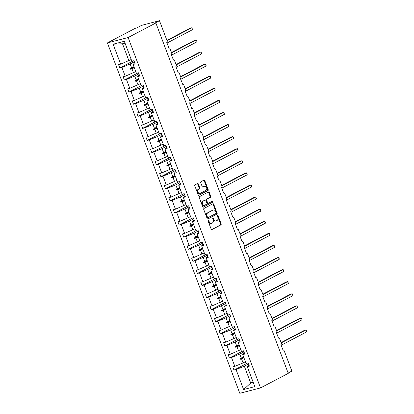 <?xml version="1.0" encoding="UTF-8"?>
<svg xmlns="http://www.w3.org/2000/svg" width="414" height="414" viewBox="0 0 414 414"><rect width="100%" height="100%" fill="white"/><g stroke="black" fill="none" stroke-linecap="round" stroke-linejoin="round"><path stroke-width="0.62" d="M208.237 220.284A0.574 0.388 75.4 0 0 208.092 220.998L211.145 229.082A0.818 0.554 75.4 0 0 211.849 229.61A0.818 0.554 75.4 0 0 211.932 229.579L220.921 224.864A0.818 0.554 75.4 0 0 221.133 223.839L218.08 215.761A0.574 0.388 75.4 0 0 217.381 216.129L217.774 217.174A2.619 1.78 75.4 0 1 217.096 220.445L216.346 220.838A2.619 1.78 75.4 0 1 216.087 220.941A2.619 1.78 75.4 0 1 213.831 219.244L213.433 218.199A0.574 0.388 75.4 0 0 212.734 218.566L213.127 219.611A2.619 1.78 75.4 0 1 212.449 222.882L211.704 223.275A2.619 1.78 75.4 0 1 211.44 223.374A2.619 1.78 75.4 0 1 209.184 221.681L208.791 220.636A0.574 0.388 75.4 0 0 208.237 220.284M198.327 183.997A0.818 0.554 75.4 0 0 197.623 183.464A0.818 0.554 75.4 0 0 197.54 183.5L195.015 184.82A0.818 0.554 75.4 0 0 194.803 185.845L198.197 194.818A0.818 0.554 75.4 0 0 198.901 195.346A0.818 0.554 75.4 0 0 198.984 195.315L207.973 190.6A0.818 0.554 75.4 0 0 208.185 189.581L204.795 180.602A0.818 0.554 75.4 0 0 204.086 180.074A0.818 0.554 75.4 0 0 204.009 180.106L200.961 181.705A0.818 0.554 75.4 0 0 200.749 182.724L202.198 186.569A0.818 0.554 75.4 0 0 202.907 187.097A0.818 0.554 75.4 0 0 202.984 187.066L204.495 186.274A2.189 1.485 75.4 0 1 204.718 186.186A2.189 1.485 75.4 0 1 206.658 187.77A2.189 1.485 75.4 0 1 206.032 190.342L200.117 193.447A2.189 1.485 75.4 0 1 199.9 193.529A2.189 1.485 75.4 0 1 197.954 191.951A2.189 1.485 75.4 0 1 198.58 189.379L199.564 188.862A0.818 0.554 75.4 0 0 199.776 187.837L198.327 183.997L197.732 184.152A0.818 0.554 75.4 0 0 197.276 183.635M260.535 387.918L128.133 37.529L107.407 42.911L239.809 393.3L260.535 387.918L288.263 373.371L155.866 22.982L154.381 23.37L159.473 20.7L167.085 40.846A1.252 0.849 -104.6 0 1 166.759 42.409L168.865 47.988A1.252 0.849 75.4 0 1 168.995 47.941A1.252 0.849 75.4 0 1 170.071 48.748L171.65 52.935A1.252 0.849 -104.6 0 1 171.329 54.498L173.435 60.077A1.252 0.849 75.4 0 1 173.559 60.025A1.252 0.849 75.4 0 1 174.636 60.837L176.219 65.024A1.252 0.849 -104.6 0 1 175.893 66.582L178.004 72.165A1.252 0.849 75.4 0 1 178.129 72.114A1.252 0.849 75.4 0 1 179.205 72.926L180.789 77.107A1.252 0.849 -104.6 0 1 180.463 78.67L182.693 84.202A1.252 0.849 75.4 0 0 182.569 84.249M128.133 37.529L155.866 22.982M203.957 208.475A0.818 0.554 75.4 0 0 203.745 209.5L207.135 218.473A0.818 0.554 75.4 0 0 207.838 219.001A0.818 0.554 75.4 0 0 207.921 218.97L216.91 214.255A0.818 0.554 75.4 0 0 217.122 213.231L213.733 204.257A0.818 0.554 75.4 0 0 213.029 203.729A0.818 0.554 75.4 0 0 212.946 203.76L203.957 208.475M202.663 206.643L199.274 197.669A0.818 0.554 75.4 0 1 199.486 196.65L208.475 191.93A0.818 0.554 75.4 0 1 208.558 191.899A0.818 0.554 75.4 0 1 209.261 192.432L210.716 196.272A0.818 0.554 75.4 0 1 210.503 197.292L206.855 199.206A0.818 0.554 75.4 0 0 206.643 200.231L207.605 202.777A0.818 0.554 75.4 0 0 208.314 203.305A0.818 0.554 75.4 0 0 208.392 203.274L212.191 201.287A0.574 0.388 75.4 0 1 212.594 202.348L203.45 207.145A0.818 0.554 75.4 0 1 203.372 207.176A0.818 0.554 75.4 0 1 202.663 206.643M134.731 62.731L133.101 64.491L135.192 63.947L133.96 60.692L131.875 61.236L124.335 41.291L113.115 44.205L120.65 64.149L131.222 59.512M133.287 60.868L119.791 67.948L121.882 67.404L125.219 76.238L135.787 71.596M134.364 61.764L130.136 63.979L121.882 67.404M139.295 74.82L137.671 76.58L139.756 76.036L138.524 72.781L136.439 73.325L133.101 64.491M137.852 72.957L124.36 80.031L126.446 79.493L129.784 88.327L140.356 83.685M138.933 73.847L134.7 76.067L126.446 79.493M143.865 86.904L142.235 88.663L144.326 88.125L143.094 84.87L141.008 85.413L137.671 76.58M142.421 85.046L128.93 92.12L131.015 91.582L134.353 100.411L144.921 95.774M143.498 85.936L139.27 88.156L131.015 91.582M148.429 98.993L146.804 100.752L148.89 100.209L147.663 96.959L145.573 97.497L142.235 88.663M146.986 97.13L133.494 104.209L135.585 103.666L138.923 112.499L149.49 107.863M148.067 98.025L143.834 100.245L135.585 103.666M152.999 111.081L151.374 112.841L153.459 112.297L152.228 109.042L150.142 109.586L146.804 100.752M151.555 109.218L138.064 116.298L140.149 115.754L143.487 124.588L154.06 119.951M152.631 110.114L148.403 112.329L140.149 115.754M288.139 373.045L291.87 371.089L284.258 350.943A1.252 0.849 75.4 0 0 283.181 350.13A1.252 0.849 75.4 0 0 283.057 350.177L280.951 344.598A1.252 0.849 -104.6 0 0 281.272 343.035L279.693 338.854A1.252 0.849 75.4 0 0 278.612 338.041A1.252 0.849 75.4 0 0 278.487 338.093L276.381 332.514A1.252 0.849 -104.6 0 0 276.707 330.952L275.124 326.765A1.252 0.849 75.4 0 0 274.047 325.958A1.252 0.849 75.4 0 0 273.923 326.004L271.812 320.426A1.252 0.849 -104.6 0 0 272.138 318.863L270.554 314.676A1.252 0.849 75.4 0 0 269.478 313.869A1.252 0.849 75.4 0 0 269.354 313.916L267.247 308.337A1.252 0.849 -104.6 0 0 267.568 306.774L265.99 302.593A1.252 0.849 75.4 0 0 264.913 301.78A1.252 0.849 75.4 0 0 264.784 301.827L262.678 296.248A1.252 0.849 -104.6 0 0 263.004 294.685L261.42 290.504A1.252 0.849 75.4 0 0 260.344 289.691A1.252 0.849 75.4 0 0 260.22 289.743L258.108 284.159A1.252 0.849 -104.6 0 0 258.434 282.602L256.856 278.415A1.252 0.849 75.4 0 0 255.774 277.603A1.252 0.849 75.4 0 0 255.65 277.654L253.544 272.076A1.252 0.849 -104.6 0 0 253.865 270.513L252.286 266.326A1.252 0.849 75.4 0 0 251.21 265.519A1.252 0.849 75.4 0 0 251.086 265.565L248.974 259.987A1.252 0.849 -104.6 0 0 249.3 258.424L247.717 254.237A1.252 0.849 75.4 0 0 246.641 253.43A1.252 0.849 75.4 0 0 246.516 253.477L244.41 247.898A1.252 0.849 -104.6 0 0 244.731 246.335L243.153 242.154A1.252 0.849 75.4 0 0 242.071 241.341A1.252 0.849 75.4 0 0 241.947 241.388L239.841 235.809A1.252 0.849 -104.6 0 0 240.167 234.246L238.583 230.065A1.252 0.849 75.4 0 0 237.507 229.252A1.252 0.849 75.4 0 0 237.382 229.304L235.271 223.726A1.252 0.849 -104.6 0 0 235.597 222.163L234.013 217.976A1.252 0.849 75.4 0 0 232.937 217.169A1.252 0.849 75.4 0 0 232.813 217.215L230.707 211.637A1.252 0.849 -104.6 0 0 231.028 210.074L229.449 205.887A1.252 0.849 75.4 0 0 228.373 205.08A1.252 0.849 75.4 0 0 228.243 205.127L226.137 199.548A1.252 0.849 -104.6 0 0 226.463 197.985L224.88 193.804A1.252 0.849 75.4 0 0 223.803 192.991A1.252 0.849 75.4 0 0 223.679 193.038L221.573 187.459A1.252 0.849 -104.6 0 0 221.894 185.896L220.315 181.715A1.252 0.849 75.4 0 0 219.234 180.902A1.252 0.849 75.4 0 0 219.109 180.954L217.003 175.37A1.252 0.849 -104.6 0 0 217.329 173.813L215.746 169.626A1.252 0.849 75.4 0 0 214.669 168.814A1.252 0.849 75.4 0 0 214.545 168.865L212.434 163.287A1.252 0.849 -104.6 0 0 212.76 161.724L211.176 157.537A1.252 0.849 75.4 0 0 210.1 156.73A1.252 0.849 75.4 0 0 209.976 156.777L207.869 151.198A1.252 0.849 -104.6 0 0 208.19 149.635L206.612 145.449A1.252 0.849 75.4 0 0 205.535 144.641A1.252 0.849 75.4 0 0 205.406 144.688L203.3 139.109A1.252 0.849 -104.6 0 0 203.626 137.546L202.042 133.365A1.252 0.849 75.4 0 0 200.966 132.552A1.252 0.849 75.4 0 0 200.842 132.599L198.73 127.02A1.252 0.849 -104.6 0 0 199.056 125.458L197.478 121.276A1.252 0.849 75.4 0 0 196.396 120.464A1.252 0.849 75.4 0 0 196.272 120.515L194.166 114.937A1.252 0.849 -104.6 0 0 194.487 113.374L192.908 109.187A1.252 0.849 75.4 0 0 191.832 108.38A1.252 0.849 75.4 0 0 191.708 108.427L189.596 102.848A1.252 0.849 -104.6 0 0 189.922 101.285L188.339 97.099A1.252 0.849 75.4 0 0 187.263 96.291A1.252 0.849 75.4 0 0 187.138 96.338L185.032 90.759A1.252 0.849 -104.6 0 0 185.353 89.196L183.775 85.015A1.252 0.849 75.4 0 0 182.693 84.202M157.568 123.17L155.938 124.93L158.029 124.386L156.797 121.131L154.712 121.675L151.374 112.841M156.125 121.307L142.628 128.387L144.719 127.843L148.057 136.677L158.624 132.035M157.201 122.202L152.973 124.417L144.719 127.843M162.133 135.254L160.508 137.013L162.593 136.475L161.367 133.22L159.276 133.763L155.938 124.93M160.689 133.396L147.198 140.47L149.283 139.932L152.621 148.766L163.194 144.124M161.77 134.286L157.537 136.506L149.283 139.932M166.702 147.343L165.072 149.102L167.163 148.564L165.931 145.309L163.846 145.847L160.508 137.013M165.258 145.48L151.767 152.559L153.853 152.016L157.191 160.849L167.763 156.213M166.335 146.375L162.107 148.595L153.853 152.016M171.272 159.431L169.642 161.191L171.727 160.648L170.501 157.392L168.41 157.936L165.072 149.102M169.828 157.568L156.332 164.648L158.422 164.104L161.76 172.938L172.327 168.301M170.904 158.464L166.676 160.684L158.422 164.104M175.836 171.52L174.211 173.28L176.297 172.736L175.065 169.481L172.98 170.025L169.642 161.191M174.392 169.657L160.901 176.737L162.987 176.193L166.324 185.027L176.897 180.385M175.469 170.552L171.241 172.767L162.987 176.193M180.406 183.609L178.776 185.368L180.866 184.825L179.635 181.57L177.549 182.113L174.211 173.28M178.962 181.746L165.471 188.82L167.556 188.282L170.894 197.116L181.461 192.474M180.038 182.636L175.81 184.856L167.556 188.282M184.97 195.693L183.345 197.452L185.431 196.914L184.204 193.659L182.113 194.202L178.776 185.368M183.526 193.835L170.035 200.909L172.126 200.366L175.464 209.199L186.031 204.563M184.608 194.725L180.375 196.945L172.126 200.366M189.54 207.781L187.915 209.541L190 208.998L188.768 205.748L186.683 206.286L183.345 197.452M188.096 205.918L174.604 212.998L176.69 212.454L180.028 221.288L190.6 216.651M189.172 206.814L184.944 209.034L176.69 212.454M194.109 219.87L192.479 221.63L194.57 221.086L193.338 217.831L191.252 218.375L187.915 209.541M192.665 218.007L179.169 225.087L181.26 224.543L184.597 233.377L195.165 228.74M193.742 218.902L189.514 221.117L181.26 224.543M198.673 231.959L197.048 233.719L199.134 233.175L197.908 229.92L195.817 230.463L192.479 221.63M197.23 230.096L183.738 237.175L185.824 236.632L189.162 245.466L199.734 240.824M198.311 230.991L194.078 233.206L185.824 236.632M203.243 244.043L201.613 245.802L203.704 245.264L202.472 242.009L200.386 242.552L197.048 233.719M201.799 242.185L188.308 249.259L190.393 248.721L193.731 257.555L204.299 252.913M202.876 243.075L198.648 245.295L190.393 248.721M207.807 256.131L206.182 257.891L208.268 257.353L207.041 254.098L204.951 254.636L201.613 245.802M206.363 254.268L192.872 261.348L194.963 260.804L198.301 269.638L208.868 265.001M207.445 255.164L203.212 257.384L194.963 260.804M212.377 268.22L210.752 269.98L212.837 269.436L211.606 266.181L209.52 266.725L206.182 257.891M210.933 266.357L197.442 273.437L199.527 272.893L202.865 281.727L213.438 277.09M212.009 267.253L207.781 269.473L199.527 272.893M216.946 280.309L215.316 282.069L217.407 281.525L216.175 278.27L214.09 278.813L210.752 269.98M215.503 278.446L202.006 285.525L204.097 284.982L207.435 293.816L218.002 289.174M216.579 279.341L212.351 281.556L204.097 284.982M221.511 292.398L219.886 294.157L221.971 293.614L220.745 290.359L218.654 290.902L215.316 282.069M220.067 290.535L206.576 297.609L208.661 297.071L211.999 305.905L222.572 301.263M221.148 291.425L216.915 293.645L208.661 297.071M226.08 304.481L224.45 306.241L226.541 305.703L225.309 302.448L223.224 302.986L219.886 294.157M224.636 302.624L211.145 309.698L213.231 309.154L216.569 317.988L227.141 313.351M225.713 303.514L221.485 305.734L213.231 309.154M230.65 316.57L229.02 318.33L231.105 317.786L229.879 314.536L227.788 315.075L224.45 306.241M229.206 314.707L215.71 321.787L217.8 321.243L221.138 330.077L231.705 325.44M230.282 315.603L226.054 317.823L217.8 321.243M235.214 328.659L233.589 330.419L235.675 329.875L234.443 326.62L232.357 327.163L229.02 318.33M233.77 326.796L220.279 333.875L222.365 333.332L225.702 342.166L236.275 337.529M234.847 327.691L230.619 329.906L222.365 333.332M239.784 340.748L238.153 342.507L240.244 341.964L239.013 338.709L236.927 339.252L233.589 330.419M238.34 338.885L224.849 345.964L226.934 345.421L230.272 354.255L240.839 349.613M239.416 339.78L235.188 341.995L226.934 345.421M244.348 352.831L242.723 354.591L244.809 354.053L243.582 350.798L241.491 351.341L238.153 342.507M242.904 350.974L229.413 358.048L231.504 357.51L234.841 366.343L232.751 366.882L233.982 370.137L236.068 369.593L243.603 389.538L250.931 382.852L253.182 382.267M243.986 351.864L239.753 354.084L231.504 357.51M248.917 364.92L247.293 366.68L249.378 366.136L248.146 362.887L246.061 363.425L242.723 354.591M247.474 363.057L233.982 370.137M248.55 363.953L244.322 366.173L236.068 369.593M159.473 20.7L141.707 25.311L136.62 27.981L135.14 28.369L107.407 42.911M119.791 67.948L118.564 64.693L120.65 64.149M124.36 80.031L123.129 76.781L125.219 76.238M128.93 92.12L127.698 88.865L129.784 88.327M133.494 104.209L132.268 100.954L134.353 100.411M138.064 116.298L136.832 113.043L138.923 112.499M142.628 128.387L141.402 125.132L143.487 124.588M147.198 140.47L145.966 137.215L148.057 136.677M151.767 152.559L150.536 149.304L152.621 148.766M156.332 164.648L155.105 161.393L157.191 160.849M160.901 176.737L159.669 173.482L161.76 172.938M165.471 188.82L164.239 185.57L166.324 185.027M170.035 200.909L168.808 197.654L170.894 197.116M174.604 212.998L173.373 209.743L175.464 209.199M179.169 225.087L177.942 221.832L180.028 221.288M183.738 237.175L182.507 233.92L184.597 233.377M188.308 249.259L187.076 246.004L189.162 245.466M192.872 261.348L191.646 258.093L193.731 257.555M197.442 273.437L196.21 270.182L198.301 269.638M202.006 285.525L200.78 282.27L202.865 281.727M206.576 297.609L205.344 294.359L207.435 293.816M211.145 309.698L209.914 306.443L211.999 305.905M215.71 321.787L214.483 318.532L216.569 317.988M220.279 333.875L219.047 330.62L221.138 330.077M224.849 345.964L223.617 342.709L225.702 342.166M229.413 358.048L228.186 354.793L230.272 354.255M247.293 366.68L254.827 386.624L243.603 389.538M134.296 67.658L131.983 68.874L133.474 72.812M130.136 63.979L131.621 67.922L130.301 68.796L130.446 69.185L131.983 68.874M133.939 66.706L131.621 67.922M138.866 79.747L136.548 80.963L138.038 84.901M134.7 76.067L136.19 80.011L134.866 80.885L135.016 81.273L136.548 80.963M138.509 78.795L136.19 80.011M143.435 91.836L141.117 93.046L142.607 96.99M139.27 88.156L140.76 92.094L139.435 92.974L139.58 93.357L141.117 93.046M143.073 90.883L140.76 92.094M148 103.919L145.687 105.135L147.172 109.079M143.834 100.245L145.324 104.183L144.005 105.058L144.15 105.446L145.687 105.135M147.643 102.967L145.324 104.183M152.569 116.008L150.251 117.224L151.741 121.162M148.403 112.329L149.894 116.272L148.569 117.146L148.719 117.535L150.251 117.224M152.207 115.056L149.894 116.272M157.139 128.097L154.82 129.313L156.311 133.251M152.973 124.417L154.458 128.361L153.139 129.235L153.283 129.623L154.82 129.313M156.777 127.145L154.458 128.361M161.703 140.186L159.39 141.397L160.875 145.34M157.537 136.506L159.028 140.449L157.703 141.324L157.853 141.707L159.39 141.397M161.346 139.233L159.028 140.449M166.273 152.269L163.954 153.485L165.445 157.429M162.107 148.595L163.597 152.533L162.272 153.408L162.417 153.796L163.954 153.485M165.91 151.322L163.597 152.533M170.837 164.358L168.524 165.574L170.014 169.512M166.676 160.684L168.162 164.622L166.842 165.496L166.987 165.885L168.524 165.574M170.48 163.406L168.162 164.622M175.407 176.447L173.088 177.663L174.579 181.601M171.241 172.767L172.731 176.711L171.406 177.585L171.556 177.973L173.088 177.663M175.05 175.495L172.731 176.711M179.976 188.536L177.658 189.752L179.148 193.69M175.81 184.856L177.301 188.8L175.976 189.674L176.121 190.062L177.658 189.752M179.614 187.583L177.301 188.8M184.541 200.624L182.227 201.835L183.712 205.779M180.375 196.945L181.865 200.883L180.545 201.758L180.69 202.146L182.227 201.835M184.183 199.672L181.865 200.883M189.11 212.708L186.792 213.924L188.282 217.867M184.944 209.034L186.435 212.972L185.11 213.847L185.255 214.235L186.792 213.924M188.748 211.756L186.435 212.972M193.674 224.797L191.361 226.013L192.852 229.951M189.514 221.117L190.999 225.061L189.679 225.935L189.824 226.323L191.361 226.013M193.317 223.845L190.999 225.061M198.244 236.886L195.925 238.102L197.416 242.04M194.078 233.206L195.568 237.15L194.244 238.024L194.394 238.412L195.925 238.102M197.887 235.933L195.568 237.15M202.813 248.974L200.495 250.185L201.985 254.129M198.648 245.295L200.138 249.238L198.813 250.113L198.958 250.496L200.495 250.185M202.451 248.022L200.138 249.238M207.378 261.058L205.065 262.274L206.55 266.218M203.212 257.384L204.702 261.322L203.383 262.197L203.528 262.585L205.065 262.274M207.021 260.111L204.702 261.322M211.947 273.147L209.629 274.363L211.119 278.301M207.781 269.473L209.272 273.411L207.947 274.285L208.097 274.673L209.629 274.363M211.585 272.195L209.272 273.411M216.517 285.236L214.198 286.452L215.689 290.39M212.351 281.556L213.836 285.5L212.517 286.374L212.661 286.762L214.198 286.452M216.155 284.283L213.836 285.5M221.081 297.324L218.768 298.541L220.253 302.479M216.915 293.645L218.406 297.588L217.086 298.463L217.231 298.851L218.768 298.541M220.724 296.372L218.406 297.588M225.651 309.408L223.332 310.624L224.823 314.568M221.485 305.734L222.975 309.672L221.65 310.547L221.795 310.935L223.332 310.624M225.288 308.461L222.975 309.672M230.215 321.497L227.902 322.713L229.392 326.656M226.054 317.823L227.54 321.761L226.22 322.635L226.365 323.024L227.902 322.713M229.858 320.545L227.54 321.761M234.785 333.586L232.466 334.802L233.957 338.74M230.619 329.906L232.109 333.85L230.784 334.724L230.934 335.112L232.466 334.802M234.427 332.633L232.109 333.85M239.354 345.674L237.036 346.891L238.526 350.829M235.188 341.995L236.679 345.938L235.354 346.813L235.499 347.201L237.036 346.891M238.992 344.722L236.679 345.938M243.918 357.763L241.605 358.974L243.09 362.918L245.409 361.701M239.753 354.084L241.243 358.027L239.923 358.902L240.068 359.285L241.605 358.974M243.561 356.811L241.243 358.027M243.09 362.918L234.841 366.343M244.322 366.173L250.734 383.141M252.99 381.77L250.931 382.852M125.054 43.196L122.492 43.755L128.904 60.729M122.492 43.755L113.115 44.205M243.763 357.349L240.068 359.285M243.618 356.961L239.923 358.902M239.194 345.26L235.499 347.201M239.049 344.872L235.354 346.813M234.629 333.172L230.934 335.112M234.484 332.784L230.784 334.724M230.06 321.083L226.365 323.024M229.915 320.7L226.22 322.635M225.495 308.999L221.795 310.935M225.345 308.611L221.65 310.547M220.926 296.91L217.231 298.851M220.781 296.522L217.086 298.463M216.356 284.822L212.661 286.762M216.212 284.434L212.517 286.374M211.792 272.733L208.097 274.673M211.642 272.35L207.947 274.285M207.223 260.649L203.528 262.585M207.078 260.261L203.383 262.197M202.658 248.56L198.958 250.496M202.508 248.172L198.813 250.113M198.089 236.472L194.394 238.412M197.944 236.083L194.244 238.024M193.519 224.383L189.824 226.323M193.374 223.995L189.679 225.935M188.955 212.294L185.255 214.235M188.805 211.911L185.11 213.847M184.385 200.21L180.69 202.146M184.24 199.822L180.545 201.758M179.816 188.122L176.121 190.062M179.671 187.733L175.976 189.674M175.251 176.033L171.556 177.973M175.106 175.645L171.406 177.585M170.682 163.944L166.987 165.885M170.537 163.561L166.842 165.496M166.117 151.86L162.417 153.796M165.967 151.472L162.272 153.408M161.548 139.772L157.853 141.707M161.403 139.383L157.703 141.324M156.978 127.683L153.283 129.623M156.834 127.295L153.139 129.235M152.414 115.594L148.719 117.535M152.264 115.206L148.569 117.146M147.845 103.505L144.15 105.446M147.7 103.122L144.005 105.058M143.28 91.422L139.58 93.357M143.13 91.033L139.435 92.974M138.711 79.333L135.016 81.273M138.566 78.945L134.866 80.885M134.141 67.244L130.446 69.185M133.996 66.856L130.301 68.796M208.056 220.553A0.574 0.388 75.4 0 1 208.195 220.786L208.594 221.832A2.619 1.78 75.4 0 0 210.85 223.529L211.44 223.374M216.087 220.941L215.492 221.092A2.619 1.78 75.4 0 1 213.236 219.399L212.843 218.349A0.574 0.388 75.4 0 0 212.698 218.116M211.601 229.594L220.326 225.019A0.818 0.554 75.4 0 0 220.538 223.995L217.485 215.917A0.574 0.388 75.4 0 0 217.345 215.678M207.59 218.985L216.32 214.411A0.818 0.554 75.4 0 0 216.532 213.386L213.138 204.412A0.818 0.554 75.4 0 0 212.682 203.895M207.517 217.267A0.574 0.388 75.4 0 0 208.066 217.619L215.958 213.479A0.574 0.388 75.4 0 0 216.108 212.76L215.689 211.657A2.619 1.78 75.4 0 0 213.433 209.96A2.619 1.78 75.4 0 0 213.174 210.064L207.781 212.894A2.619 1.78 75.4 0 0 207.098 216.165L207.517 217.267L206.928 217.422A0.574 0.388 75.4 0 0 207.476 217.769L207.952 217.65M213.433 209.96L212.843 210.115A2.619 1.78 75.4 0 0 212.579 210.219L213.174 210.064M206.928 217.422L206.508 216.32A2.619 1.78 75.4 0 1 207.186 213.05L212.579 210.219M208.226 203.321L207.802 203.429A0.818 0.554 75.4 0 1 207.719 203.46A0.818 0.554 75.4 0 1 207.016 202.932L206.053 200.381A0.818 0.554 75.4 0 1 206.265 199.362L209.908 197.447A0.818 0.554 75.4 0 0 210.121 196.427L208.672 192.582A0.818 0.554 75.4 0 0 208.211 192.07M203.124 207.16L211.999 202.503A0.574 0.388 75.4 0 0 211.875 201.447M203.072 201.188A2.189 1.485 75.4 0 0 202.451 203.766A2.189 1.485 75.4 0 0 204.392 205.344A2.189 1.485 75.4 0 0 204.609 205.261L206.695 204.164A0.818 0.554 75.4 0 0 206.907 203.145L205.944 200.593A0.818 0.554 75.4 0 0 205.24 200.065A0.818 0.554 75.4 0 0 205.158 200.097L202.482 201.344A2.189 1.485 75.4 0 0 201.856 203.916A2.189 1.485 75.4 0 0 203.802 205.499L204.392 205.344M204.733 200.205A0.818 0.554 75.4 0 0 204.645 200.221A0.818 0.554 75.4 0 0 204.568 200.252L205.158 200.097M202.482 201.344L204.568 200.252M199.9 193.529L199.305 193.685A2.189 1.485 75.4 0 1 197.364 192.106A2.189 1.485 75.4 0 1 197.985 189.529L198.974 189.012A0.818 0.554 75.4 0 0 199.186 187.992L197.732 184.152M204.718 186.186L204.123 186.341A2.189 1.485 75.4 0 0 203.905 186.424L204.495 186.274M202.658 187.081L203.905 186.424M198.653 195.33L207.383 190.756A0.818 0.554 75.4 0 0 207.595 189.731L204.2 180.758A0.818 0.554 75.4 0 0 203.745 180.245M281.101 342.585L304.378 330.372L305.863 329.989L306.298 330.341L306.593 331.924L305.863 329.989L281.225 342.911M306.593 331.924L281.194 345.25M248.452 363.694A6.671 0.766 159.3 0 1 248.317 363.74L248.007 362.923M276.531 330.496L299.814 318.283L301.294 317.9L302.023 319.023L302.023 319.836L301.294 317.9L276.656 330.822M302.023 319.836L276.624 333.161M243.887 351.605A6.671 0.766 159.3 0 1 243.748 351.652L243.437 350.834M271.967 318.407L295.244 306.2L296.724 305.811L297.164 306.163L297.459 307.752L296.724 305.811L272.091 318.739M297.459 307.752L272.06 321.073M239.318 339.516A6.671 0.766 159.3 0 1 239.183 339.568L238.873 338.745M267.397 306.324L290.68 294.111L292.16 293.728L292.594 294.075L292.889 295.663L292.16 293.728L267.522 306.65M292.889 295.663L267.491 308.984M234.754 327.433A6.671 0.766 159.3 0 1 234.614 327.479L234.303 326.656M262.833 294.235L286.11 282.022L287.59 281.639L288.025 281.986L288.32 283.574L287.59 281.639L262.957 294.561M288.32 283.574L262.921 296.9M230.184 315.344A6.671 0.766 159.3 0 1 230.044 315.39L229.739 314.573M258.264 282.146L281.541 269.933L283.021 269.55L283.461 269.902L283.756 271.486L283.021 269.55L258.388 282.472M283.756 271.486L258.357 284.811M225.614 303.255A6.671 0.766 159.3 0 1 225.48 303.302L225.169 302.484M253.694 270.057L276.976 257.85L278.456 257.461L279.186 258.584L279.186 259.402L278.456 257.461L253.818 270.383M279.186 259.402L253.787 272.722M221.05 291.166A6.671 0.766 159.3 0 1 220.91 291.218L220.6 290.395M249.13 257.969L272.407 245.761L273.887 245.373L274.327 245.725L274.622 247.313L273.887 245.373L249.254 258.3M274.622 247.313L249.223 260.634M216.481 279.083A6.671 0.766 159.3 0 1 216.346 279.129L216.036 278.306M244.56 245.885L267.837 233.672L269.323 233.289L269.757 233.636L270.052 235.224L269.323 233.289L244.684 246.211M270.052 235.224L244.653 248.55M211.911 266.994A6.671 0.766 159.3 0 1 211.777 267.04L211.466 266.218M239.996 233.796L263.273 221.583L264.753 221.2L265.483 222.323L265.483 223.136L264.753 221.2L240.115 234.122M265.483 223.136L240.084 236.461M207.347 254.905A6.671 0.766 159.3 0 1 207.207 254.952L206.902 254.134M235.426 221.707L258.703 209.494L260.183 209.111L260.623 209.463L260.918 211.047L260.183 209.111L235.55 222.033M260.918 211.047L235.519 224.372M202.777 242.816A6.671 0.766 159.3 0 1 202.643 242.863L202.332 242.045M230.857 209.619L254.139 197.411L255.619 197.023L256.349 198.151L256.349 198.963L255.619 197.023L230.981 209.95M256.349 198.963L230.95 212.284M198.213 230.727A6.671 0.766 159.3 0 1 198.073 230.779L197.763 229.956M226.292 197.535L249.57 185.322L251.05 184.939L251.489 185.286L251.784 186.874L251.05 184.939L226.417 197.861M251.784 186.874L226.386 200.195M193.643 218.644A6.671 0.766 159.3 0 1 193.509 218.69L193.198 217.867M221.723 185.446L245 173.233L246.48 172.85L246.92 173.197L247.215 174.786L246.48 172.85L221.847 185.772M247.215 174.786L221.816 188.111M189.074 206.555A6.671 0.766 159.3 0 1 188.939 206.602L188.629 205.784M217.153 173.357L240.436 161.144L241.916 160.761L242.645 161.884L242.645 162.697L241.916 160.761L217.278 173.683M242.645 162.697L217.246 176.022M184.509 194.466A6.671 0.766 159.3 0 1 184.37 194.513L184.059 193.695M212.589 161.269L235.866 149.061L237.346 148.673L237.786 149.024L238.081 150.613L237.346 148.673L212.713 161.595M238.081 150.613L212.682 163.934M179.94 182.377A6.671 0.766 159.3 0 1 179.805 182.429L179.495 181.606M208.019 149.18L231.302 136.972L232.782 136.584L233.512 137.712L233.512 138.524L232.782 136.584L208.144 149.511M233.512 138.524L208.113 151.845M175.376 170.294A6.671 0.766 159.3 0 1 175.236 170.34L174.925 169.517M203.455 137.096L226.732 124.883L228.212 124.5L228.942 125.623L228.942 126.436L228.212 124.5L203.574 137.422M228.942 126.436L203.543 139.761M170.806 158.205A6.671 0.766 159.3 0 1 170.666 158.251L170.361 157.429M198.886 125.007L222.163 112.794L223.643 112.411L224.083 112.763L224.378 114.347L223.643 112.411L199.01 125.333M224.378 114.347L198.979 127.672M166.237 146.116A6.671 0.766 159.3 0 1 166.102 146.163L165.791 145.345M194.316 112.918L217.598 100.705L219.078 100.323L219.808 101.446L219.808 102.258L219.078 100.323L194.44 113.245M219.808 102.258L194.409 115.584M161.672 134.027A6.671 0.766 159.3 0 1 161.532 134.074L161.222 133.256M189.752 100.83L213.029 88.622L214.509 88.234L214.949 88.586L215.244 90.174L214.509 88.234L189.876 101.161M215.244 90.174L189.845 103.495M157.103 121.939A6.671 0.766 159.3 0 1 156.968 121.99L156.658 121.167M185.182 88.746L208.459 76.533L209.945 76.15L210.379 76.497L210.674 78.086L209.945 76.15L185.306 89.072M210.674 78.086L185.275 91.406M152.533 109.855A6.671 0.766 159.3 0 1 152.399 109.901L152.088 109.079M180.618 76.657L203.895 64.444L205.375 64.061L206.105 65.184L206.105 65.997L205.375 64.061L180.737 76.983M206.105 65.997L180.706 79.322M147.969 97.766A6.671 0.766 159.3 0 1 147.829 97.813L147.519 96.995M176.048 64.568L199.325 52.355L200.806 51.973L201.245 52.324L201.54 53.908L200.806 51.973L176.173 64.894M201.54 53.908L176.141 67.234M143.399 85.677A6.671 0.766 159.3 0 1 143.265 85.724L142.954 84.906M171.479 52.48L194.761 40.272L196.241 39.884L196.971 41.007L196.971 41.824L196.241 39.884L171.603 52.806M196.971 41.824L171.572 55.145M138.835 73.588A6.671 0.766 159.3 0 1 138.695 73.64L138.385 72.817M166.914 40.391L190.192 28.183L191.672 27.795L192.401 28.923L192.406 29.736L191.672 27.795L167.039 40.722M192.406 29.736L167.008 43.056M134.265 61.505A6.671 0.766 159.3 0 1 134.131 61.551L133.82 60.729M208.594 221.832L209.184 221.681M212.843 218.349L213.433 218.199M213.236 219.399L213.831 219.244M217.485 215.917L218.08 215.761M220.538 223.995L221.133 223.839M220.326 225.019L220.921 224.864M208.195 220.786L208.791 220.636M213.138 204.412L213.733 204.257M216.532 213.386L217.122 213.231M216.32 214.411L216.91 214.255M207.186 213.05L207.781 212.894M206.508 216.32L207.098 216.165M208.672 192.582L209.261 192.432M210.121 196.427L210.716 196.272M209.908 197.447L210.503 197.292M206.265 199.362L206.855 199.206M206.053 200.381L206.643 200.231M207.016 202.932L207.605 202.777M211.999 202.503L212.594 202.348M199.186 187.992L199.776 187.837M198.974 189.012L199.564 188.862M197.985 189.529L198.58 189.379M204.2 180.758L204.795 180.602M207.595 189.731L208.185 189.581M207.383 190.756L207.973 190.6M207.419 217.795L208.009 217.64M207.719 203.46L208.314 203.305M204.645 200.221L205.24 200.065"/></g></svg>
